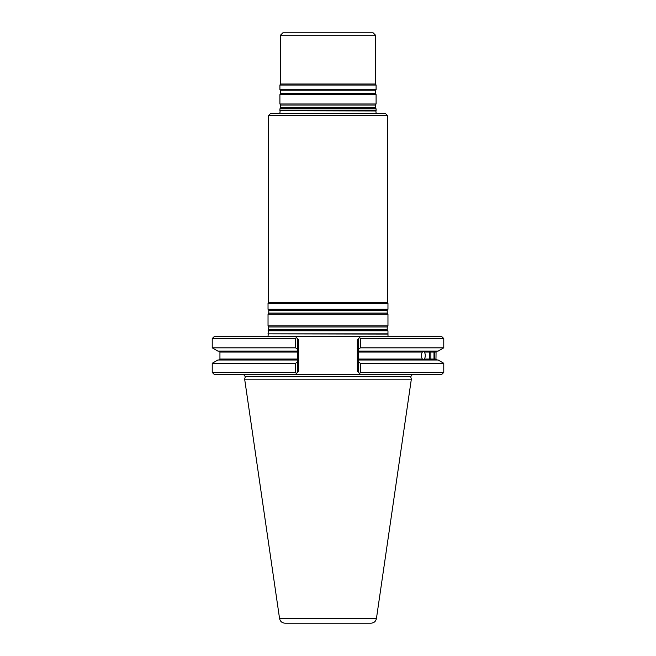 <?xml version="1.0" encoding="UTF-8"?>
<svg xmlns="http://www.w3.org/2000/svg" width="656" height="656" viewBox="0 0 656 656"><rect width="100%" height="100%" fill="white"/><g stroke="black" fill="none" stroke-linecap="round" stroke-linejoin="round"><path stroke-width="0.98" d="M268.624 115.448L387.376 115.448L385.474 113.545L270.526 113.545L268.624 115.448L268.624 302.391L268.033 303.416L268.033 309.288L387.967 309.288L387.212 310.37L268.788 310.37L268.788 313.092L268.033 314.175L268.033 325.909L387.967 325.909L387.212 326.991L268.788 326.991L268.033 333.822L387.967 333.822L387.967 330.804L268.033 330.804M387.212 326.991L387.212 329.722L387.967 330.804M387.212 310.37L387.212 313.092L387.967 314.175L268.033 314.175M387.967 314.175L387.967 325.909M387.376 115.448L387.376 302.391L387.967 303.416L268.033 303.416M387.967 303.416L387.967 309.288M387.376 302.391L268.624 302.391M388.016 336.667L387.967 333.822M371.034 623.2L284.966 623.2C282.014 622.979 280.21 621.421 279.563 618.526L244.655 379.152L411.345 379.152L376.437 618.526C375.79 621.421 373.986 622.979 371.034 623.2M412.526 374.314L410.689 376.7L411.345 379.152M424.44 359.053C425.564 356.716 425.564 354.379 424.44 352.042L423.637 351.395L422.341 352.042C421.095 354.379 421.095 356.716 422.341 359.053L423.637 359.701L424.44 359.053L429.418 359.053L429.418 352.042L430.877 352.042L430.877 359.053L430.418 359.701M435.978 359.053L436.06 352.042L435.978 359.053L434.001 359.053L434.78 359.053L434.78 352.042L434.001 352.042L434.001 359.053L429.418 359.053M430.418 351.395L430.877 352.042L435.978 352.042M360.488 363.26L360.488 372.411L359.504 373.395L360.415 374.314L358.52 372.411L358.52 362.128L360.488 363.26L443.776 363.26L443.776 372.411L360.488 372.411M443.776 372.411L441.873 374.314L295.585 374.314L296.496 373.395L295.512 372.411L212.224 372.411L212.224 363.26L295.512 363.26L297.48 362.128L297.48 372.411L298.669 371.222L295.585 374.314L214.127 374.314L212.224 372.411M295.512 363.26L295.512 372.411M212.224 363.26L217.866 360.005L297.48 360.005L297.48 351.099L217.866 351.099L212.224 347.836L295.512 347.836L297.48 348.967L297.48 351.099L297.48 338.57L296.496 337.586L295.512 338.57L295.512 347.836M297.48 360.005L297.48 362.128L297.48 360.005M443.776 338.57L360.488 338.57L359.504 337.586L360.415 336.667L441.873 336.667L443.776 338.57L443.776 347.836L438.134 351.099L358.52 351.099L358.52 362.128L358.52 360.005L438.134 360.005L443.776 363.26M295.512 338.57L212.224 338.57L214.127 336.667L295.585 336.667L296.496 337.586L295.585 336.667L360.415 336.667L358.52 338.57L358.52 351.099L358.52 348.967L360.488 347.836L443.776 347.836M357.331 371.222L358.52 372.411L357.331 371.222L357.331 339.759L358.52 338.57L357.331 339.759M298.669 339.759L297.48 338.57L298.669 339.759L298.669 371.222L298.669 339.759M360.488 338.57L360.488 347.836M376.142 113.545L375.888 110.962L279.907 110.7L376.093 110.7L376.093 108.863L279.907 108.863L279.907 110.7M280.506 35.178L375.494 35.178L373.125 32.8L282.875 32.8L280.506 35.178L280.506 84.017L375.494 84.017L376.093 85.05L279.907 85.05L279.907 89.724L376.093 89.724L376.093 85.05M375.494 35.178L375.494 84.017M375.33 93.537L280.67 93.537L279.907 94.62L376.093 94.62L375.33 93.537L375.33 90.807L376.093 89.724M376.093 94.62L376.093 103.976L279.907 103.976L279.907 94.62M376.093 108.863L375.33 107.781L375.33 105.058L376.093 103.976M387.212 329.722L268.788 329.722M387.212 313.092L268.788 313.092M387.762 334.084L268.033 333.822M376.437 618.526L279.563 618.526M410.689 376.7L245.311 376.7L244.655 379.152M429.418 352.042L424.44 352.042M297.48 352.042L219.94 352.042L218.989 351.099M219.94 352.042L219.94 359.053L297.48 359.053M422.341 352.042L358.52 352.042M358.52 359.053L422.341 359.053M375.33 90.807L280.67 90.807L279.907 89.724M375.33 105.058L280.67 105.058L279.907 103.976M375.33 107.781L280.67 107.781L279.907 108.863M268.788 326.991L268.033 325.909M268.788 310.37L268.033 309.288M268.238 334.084L267.984 336.667M219.94 359.053L218.989 360.005M245.311 376.7L243.474 374.314M436.076 351.846L437.011 351.099M436.076 359.25L437.011 360.005M212.224 338.57L212.224 347.836M280.112 110.962L279.858 113.545M280.506 84.017L279.907 85.05M280.67 90.807L280.67 93.537M280.67 105.058L280.67 107.781"/></g></svg>
